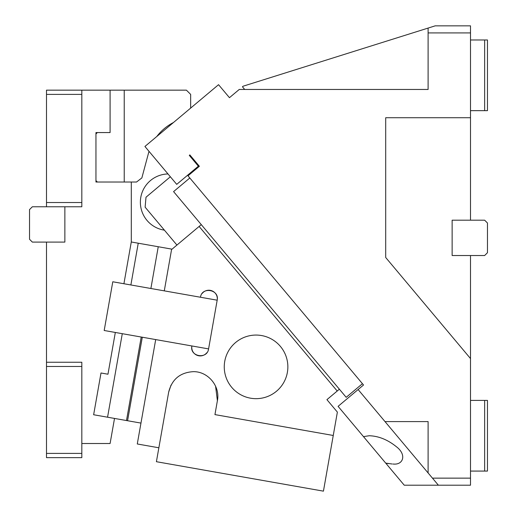 <?xml version="1.0" encoding="UTF-8"?>
<svg xmlns="http://www.w3.org/2000/svg" width="517" height="517" viewBox="0 0 517 517"><rect width="100%" height="100%" fill="white"/><g stroke="black" fill="none" stroke-linecap="round" stroke-linejoin="round"><path stroke-width="0.78" d="M428.108 28.073L428.108 32.92L470.509 32.92L470.509 25.85L435.178 25.85L243.126 86.203L242.441 86.778L244.69 89.454M428.108 472.958L385.016 421.601L428.108 421.601L428.108 472.958L438.384 485.204L404.249 485.204L338.086 406.349L363.529 384.997L188.001 175.819L199.375 166.28L189.829 154.906L192.557 158.157L192.014 158.609M470.509 32.92L470.509 220.19L452.136 220.19L452.136 255.527L470.509 255.527L470.509 478.141L432.458 478.141M438.384 485.204L470.509 485.204L470.509 478.141M189.293 155.365L189.829 154.906L189.293 155.365L198.373 166.19L176.724 184.362L144.922 146.466L218.549 84.685L229.451 97.681L239.255 89.454L428.108 89.454L428.108 32.92M387.155 463.419L388.345 463.626M392.08 463.995L385.708 463.109M363.49 436.632L369.203 435.741C378.677 436.044 387.795 439.754 396.571 446.869C406.873 454.766 403.292 465.345 392.92 464.007M358.113 389.54L385.016 421.601L428.108 421.601M470.509 358.572L385.708 257.511L385.708 117.721L470.509 117.721M470.509 255.527L484.642 255.527L487.473 252.703L487.473 223.021L484.642 220.19L470.509 220.19M470.509 471.071L484.642 471.071L484.642 400.404L470.509 400.404M189.817 177.984L173.576 191.607L346.196 397.327L362.436 383.698M484.642 471.071L487.473 471.071L487.473 400.404L484.642 400.404M470.509 39.983L487.473 39.983L487.473 110.657L470.509 110.657M484.642 39.983L484.642 110.657M171.625 249.524L171.696 249.11L131.279 241.982M158.861 447.78L137.283 443.974L155.695 339.579M171.03 385.1L168.678 392.099L156.405 461.7L323.435 491.15L337.375 412.107L326.931 399.654L339.385 389.204M215.576 386.205L217.392 400.694C220.423 386.257 208.008 371.322 193.261 371.665C180.103 372.505 171.909 379.316 168.678 392.099M164.283 290.864L171.56 249.575L199.123 226.446L337.22 391.026M200.473 297.243C201.856 286.379 219.589 289.501 217.179 300.19L208.584 348.904C207.201 359.767 189.468 356.646 191.885 345.963A8.479 8.479 0 0 0 206.89 352.684M276.505 391.227A31.802 31.802 0 0 0 280.421 346.429A31.802 31.802 0 0 0 235.616 342.506A31.802 31.802 0 0 0 231.7 387.311A31.802 31.802 0 0 0 276.505 391.227M170.358 176.782L146.001 197.223L145.128 207.175L176.924 245.071M201.287 224.63L199.123 226.446M217.392 400.694L214.943 414.608L333.252 435.476M217.179 300.19L112.784 281.778L104.188 330.499L208.584 348.904L217.179 300.19A8.479 8.479 0 0 0 202.173 293.456M167.986 173.951A28.267 28.267 0 0 0 141.425 209.863A28.267 28.267 0 0 0 164.419 230.162M115.323 332.463L107.963 374.218L101.002 372.99L93.642 414.75L127.57 420.735L142.298 337.22M150.886 288.499L158.247 246.738L171.696 249.11M127.57 420.735L140.967 423.093M124.229 182.029L124.229 90.158L186.417 90.158L190.657 94.398L190.657 108.092M123.918 283.743L131.292 241.904L131.292 182.029L136.52 182.029L141.858 177.938L148.36 153.678A49.47 49.47 0 0 1 149.038 151.371M156.793 136.507A49.47 49.47 0 0 1 173.453 122.523M95.955 133.974L97.37 132.565M131.292 182.029L95.955 182.029L95.955 132.565L110.095 132.565L110.095 90.158L124.229 90.158M95.955 180.62L97.37 182.029M46.491 453.403L46.491 457.648L81.822 457.648L81.822 453.403L46.491 453.403L46.491 366.482L81.822 366.482L81.822 362.243L46.491 362.243L46.491 366.482M46.491 202.528L46.491 94.398L81.822 94.398L81.822 202.528L46.491 202.528L46.491 206.768L32.358 206.768L29.527 209.592L29.527 239.274L32.358 242.098L46.491 242.098L46.491 362.243M81.822 366.482L81.822 453.403M107.562 417.206L122.283 333.691M130.879 284.97L138.239 243.21M126.491 420.541L141.219 337.026M81.822 94.398L81.822 90.158L46.491 90.158L46.491 94.398M46.491 206.768L81.822 206.768L81.822 202.528M46.491 242.098L64.864 242.098L64.864 206.768M81.822 443.508L110.095 443.508L114.515 418.427M81.822 90.158L110.095 90.158"/></g></svg>
